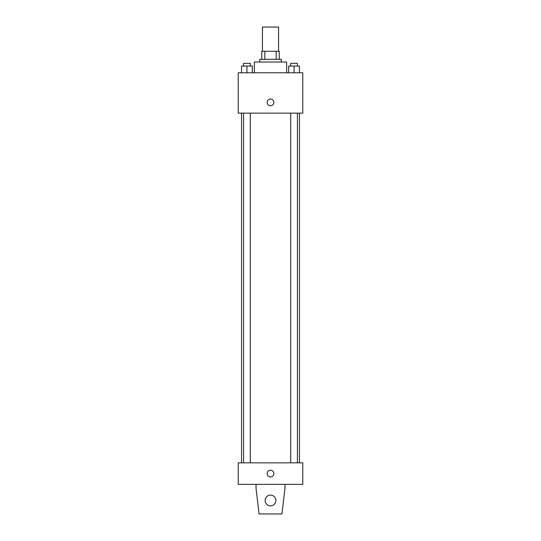 <?xml version="1.0" encoding="UTF-8"?>
<svg xmlns="http://www.w3.org/2000/svg" width="541" height="541" viewBox="0 0 541 541"><rect width="100%" height="100%" fill="white"/><g stroke="black" fill="none" stroke-linecap="round" stroke-linejoin="round"><path stroke-width="0.81" d="M278.568 51.26L278.568 27.05L262.432 27.05L262.432 51.26M264.84 59.327L264.84 51.26L261.756 51.26L261.756 59.327L261.756 51.26M264.84 51.26L279.244 51.26L279.244 59.327M276.16 59.327L276.16 51.26M259.741 62.019L259.741 59.327L281.259 59.327L281.259 62.019M286.642 72.778L286.642 62.019L254.358 62.019L254.358 72.778M238.223 72.778L302.777 72.778L302.777 113.13L238.223 113.13L238.223 72.778M270.5 105.732A3.361 3.361 0 0 1 267.585 100.694A3.361 3.361 0 0 1 273.415 100.694A3.361 3.361 0 0 1 270.5 105.732M238.223 462.839L302.777 462.839L302.777 484.357L238.223 484.357L238.223 462.839M267.139 473.598A3.361 3.361 0 0 1 272.184 470.69A3.361 3.361 0 0 1 272.184 476.513A3.361 3.361 0 0 1 267.139 473.598M284.958 484.357L284.958 488.395L281.935 513.95L259.065 513.95L256.042 488.395L256.042 484.357M265.117 500.499A5.383 5.383 0 0 1 273.191 495.84A5.383 5.383 0 0 1 273.191 505.159A5.383 5.383 0 0 1 265.117 500.499M288.684 72.778L288.684 66.056L299.444 66.056L299.444 72.778L299.444 66.056M294.067 72.778L294.067 66.056M297.428 66.056L297.428 63.365L290.7 63.365L290.7 66.056M241.556 72.778L241.556 66.056L252.316 66.056L252.316 72.778L252.316 66.056M246.933 72.778L246.933 66.056M250.3 66.056L250.3 63.365L243.572 63.365L243.572 66.056M299.444 462.839L299.444 113.13M241.556 462.839L241.556 113.13M290.7 113.13L290.7 462.839M297.428 113.13L297.428 462.839M250.3 462.839L250.3 113.13M243.572 462.839L243.572 113.13"/></g></svg>
